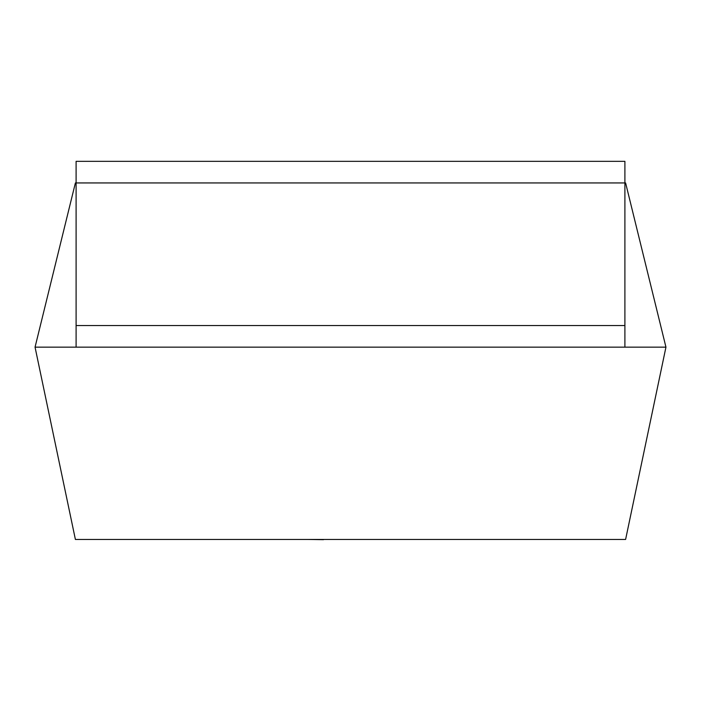 <?xml version="1.0" encoding="UTF-8"?>
<svg xmlns="http://www.w3.org/2000/svg" width="701" height="701" viewBox="0 0 701 701"><rect width="100%" height="100%" fill="white"/><g stroke="black" fill="none" stroke-linecap="round" stroke-linejoin="round"><path stroke-width="1.05" d="M665.95 347.153L625.607 539.446L75.393 539.446L35.05 347.153L75.393 182.943L76.102 182.943L76.102 161.335L624.898 161.335L624.898 182.943L625.607 182.943L665.95 347.153L76.102 347.153L76.102 325.544L624.898 325.544L624.898 347.153M35.05 347.153L76.102 347.153M76.102 325.544L76.102 182.943L624.898 182.943L624.898 325.544M323.511 539.446L389.239 539.446M323.511 539.665L307.783 539.446"/></g></svg>
